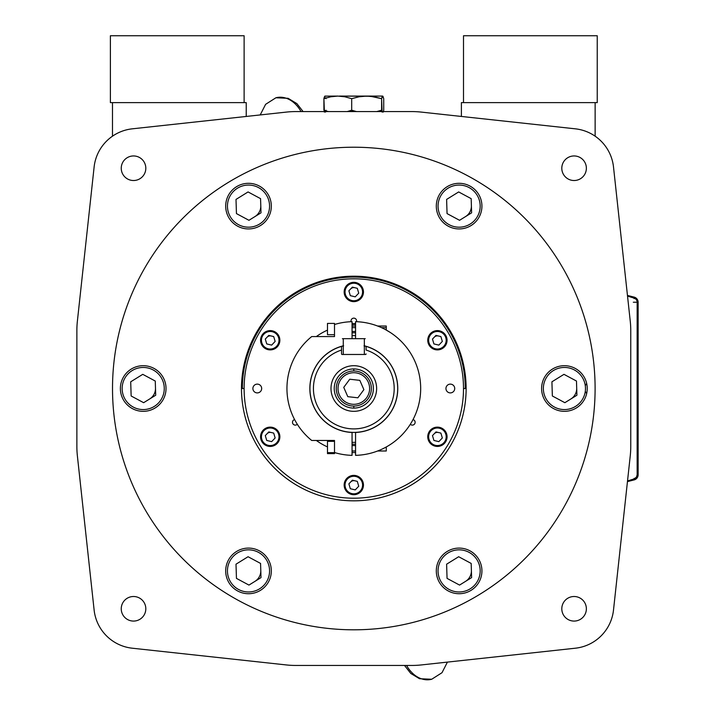 <?xml version="1.0" encoding="UTF-8"?>
<svg xmlns="http://www.w3.org/2000/svg" width="715" height="715" viewBox="0 0 715 715"><rect width="100%" height="100%" fill="white"/><g stroke="black" fill="none" stroke-linecap="round" stroke-linejoin="round"><path stroke-width="1.07" d="M595.13 136.181L595.13 102.62L595.13 136.181M461.398 102.62L461.398 116.447L461.398 102.62L463.499 102.62L463.499 35.75L463.499 102.62L597.24 102.62L463.499 102.62M471.614 577.613L471.176 563.429L458.673 556.726L446.616 564.198L447.054 578.381L459.557 585.085L471.614 577.613L459.557 585.085L471.614 577.613L471.176 563.429L458.673 556.726L446.616 564.198L447.054 578.381L459.557 585.085L447.054 578.381L446.616 564.198L458.673 556.726L471.176 563.429L471.614 577.613L459.557 585.085L447.054 578.381L446.616 564.198L458.673 556.726L471.176 563.429L471.614 577.613M441.209 582.001A21.057 21.057 0 0 0 477.674 580.866A21.057 21.057 0 0 0 458.458 549.853A21.057 21.057 0 0 0 441.209 582.001M447.411 662.099L442.013 672.699L431.717 679.25A28.957 21.808 -105 0 1 406.594 665.451A28.957 21.808 75 0 0 431.717 679.25L419.517 678.723L410.768 673.432L404.511 665.451M377.636 450.995L386.279 450.995L386.279 446.973L386.878 446.634L386.279 446.973M355.57 445.579L352.057 445.579M334.504 441.343L327.488 441.343L327.488 452.649L334.504 452.649L334.504 440.467L311.713 440.467L334.504 440.467M327.488 452.649L327.488 453.632L334.504 453.632L334.504 452.649L327.488 452.649M342.691 354.479L364.936 354.479M343.28 345.908A43.883 43.883 0 0 0 341.547 346.382L341.547 353.907L341.547 346.382A43.883 43.883 0 0 0 318.041 413.94A43.883 43.883 0 0 0 389.577 413.94A43.883 43.883 0 0 0 366.08 346.382L366.08 350.046A40.371 40.371 0 0 1 386.52 412.189A40.371 40.371 0 0 1 321.106 412.189A40.371 40.371 0 0 1 341.547 350.046A40.371 40.371 0 0 0 321.106 412.189A40.371 40.371 0 0 0 386.52 412.189A40.371 40.371 0 0 0 366.08 350.046L366.098 346.382A43.883 43.883 0 0 0 364.337 345.908M353.809 368.94A19.573 19.573 0 0 1 373.391 388.513A19.573 19.573 0 0 1 353.809 408.095L353.809 406.066A17.553 17.553 0 0 0 371.362 388.513A17.553 17.553 0 0 0 353.809 370.969L353.809 368.94A19.573 19.573 0 0 0 336.854 398.3A19.573 19.573 0 0 0 370.763 398.3A19.573 19.573 0 0 0 353.809 368.94L353.809 370.969A17.553 17.553 0 0 0 336.264 388.513A17.553 17.553 0 0 0 353.809 406.066L353.809 408.095A19.573 19.573 0 0 1 334.236 388.513A19.573 19.573 0 0 1 353.809 368.94M341.547 353.907A0.572 0.572 0 0 0 342.119 354.479L365.508 354.479A0.572 0.572 0 0 0 366.08 353.907M353.809 411.331A22.817 22.817 0 0 0 373.57 377.109A22.817 22.817 0 0 0 334.048 377.109A22.817 22.817 0 0 0 353.809 411.331M364.007 345.828L366.08 346.382A43.883 43.883 0 0 1 353.809 432.396A43.883 43.883 0 0 1 341.547 346.382L343.62 345.828M334.504 336.568L311.713 336.568L334.504 336.568L334.504 324.494A66.87 66.87 0 0 1 352.057 321.67L352.057 338.678M286.947 388.513A66.87 66.87 0 0 1 311.713 336.568A66.87 66.87 0 0 0 311.713 440.467A66.87 66.87 0 0 1 286.947 388.513M352.057 455.357A66.87 66.87 0 0 1 334.504 452.532A66.87 66.87 0 0 0 352.057 455.357L352.057 432.468A43.99 43.99 0 0 1 343.28 345.81M334.504 334.7L327.488 334.7L327.488 323.403L334.504 323.403L334.504 324.494A66.87 66.87 0 0 1 352.057 321.67M252.895 388.513A4.388 4.388 0 0 1 257.284 384.125A4.388 4.388 0 0 1 261.672 388.513A4.388 4.388 0 0 0 255.085 384.715A4.388 4.388 0 0 0 255.085 392.312A4.388 4.388 0 0 0 261.672 388.513A4.388 4.388 0 0 1 257.284 392.901A4.388 4.388 0 0 1 252.895 388.513M445.954 388.513A4.388 4.388 0 0 1 450.343 384.125A4.388 4.388 0 0 1 454.722 388.513A4.388 4.388 0 0 0 448.144 384.715A4.388 4.388 0 0 0 448.144 392.312A4.388 4.388 0 0 0 454.722 388.513A4.388 4.388 0 0 1 450.343 392.901A4.388 4.388 0 0 1 445.954 388.513M292.489 422.297A2.806 2.806 0 0 1 294.598 419.58A2.806 2.806 0 0 0 292.864 423.7A2.806 2.806 0 0 0 297.306 424.263M463.499 388.513A109.69 109.69 0 0 1 298.968 483.51A109.69 109.69 0 0 1 298.968 293.516A109.69 109.69 0 0 1 463.499 388.513L465.259 388.513A111.442 111.442 0 0 0 353.809 277.071A111.442 111.442 0 0 0 242.367 388.513L244.119 388.513A109.69 109.69 0 0 1 353.809 278.823A109.69 109.69 0 0 1 463.499 388.513M410.321 424.263A2.806 2.806 0 0 0 415.138 422.297A2.806 2.806 0 0 0 413.029 419.58M356.517 321.705A2.806 2.806 0 0 0 353.433 318.166A2.806 2.806 0 0 0 351.11 321.705M352.057 323.135A2.806 2.806 0 0 0 355.57 323.135M355.57 324.476A64.055 64.055 0 0 0 352.057 324.476M327.488 330.116A64.055 64.055 0 0 0 316.334 336.568M316.334 440.467A64.055 64.055 0 0 0 327.488 446.911M352.057 452.55A64.055 64.055 0 0 0 355.57 452.55M363.461 291.988A9.653 9.653 0 0 0 348.983 283.632A9.653 9.653 0 0 0 348.983 300.345A9.653 9.653 0 0 0 363.461 291.988M447.063 340.251A9.653 9.653 0 0 0 432.584 331.894A9.653 9.653 0 0 0 432.584 348.607A9.653 9.653 0 0 0 447.063 340.251M447.063 436.776A9.653 9.653 0 0 0 432.584 428.419A9.653 9.653 0 0 0 432.584 445.141A9.653 9.653 0 0 0 447.063 436.776M363.461 485.047A9.653 9.653 0 0 0 348.983 476.682A9.653 9.653 0 0 0 348.983 493.404A9.653 9.653 0 0 0 363.461 485.047M279.869 436.776A9.653 9.653 0 0 0 265.39 428.419A9.653 9.653 0 0 0 265.39 445.141A9.653 9.653 0 0 0 279.869 436.776M279.869 340.251A9.653 9.653 0 0 0 265.39 331.894A9.653 9.653 0 0 0 265.39 348.607A9.653 9.653 0 0 0 279.869 340.251M355.57 432.468L355.57 455.357A66.87 66.87 0 0 0 420.679 388.513A66.87 66.87 0 0 0 355.57 321.67L355.57 338.678L355.57 321.67A66.87 66.87 0 0 1 420.679 388.513A66.87 66.87 0 0 1 355.57 455.357L355.57 432.468A43.99 43.99 0 0 0 364.337 345.81M385.34 329.544L390.238 332.439L385.34 329.544M268.777 335.398L265.292 339.071L266.731 343.924L271.655 345.113L275.141 341.43L273.702 336.577L268.777 335.398L273.702 336.577L275.141 341.43L271.655 345.113L275.141 341.43L271.655 345.113L266.731 343.924L265.292 339.071L266.731 343.924L265.292 339.071L268.777 335.398M278.752 342.297A8.777 8.777 0 0 0 267.723 331.84A8.777 8.777 0 0 0 264.175 346.614A8.777 8.777 0 0 0 278.752 342.297M576.478 381.041L563.974 374.338L551.917 381.81L552.355 395.985L564.859 402.697L576.916 395.225L576.478 381.041L576.916 395.225L576.478 381.041L563.974 374.338L551.917 381.81L552.355 395.985L564.859 402.697L576.916 395.225L564.859 402.697L552.355 395.985L551.917 381.81L563.974 374.338L576.478 381.041L576.916 395.225L564.859 402.697L552.355 395.985L551.917 381.81L563.974 374.338L576.478 381.041M565.073 409.561A21.057 21.057 0 0 0 582.323 377.422A21.057 21.057 0 0 0 545.858 378.557A21.057 21.057 0 0 0 565.073 409.561M248.954 585.085L261.011 577.613L260.564 563.429L248.069 556.726L236.004 564.198L236.451 578.381L248.954 585.085L236.451 578.381L248.954 585.085L261.011 577.613L260.564 563.429L248.069 556.726L236.004 564.198L236.451 578.381L236.004 564.198L248.069 556.726L260.564 563.429L261.011 577.613L248.954 585.085L236.451 578.381L236.004 564.198L248.069 556.726L260.564 563.429L261.011 577.613L248.954 585.085M229.953 560.944A21.057 21.057 0 0 0 249.169 591.957A21.057 21.057 0 0 0 266.409 559.809A21.057 21.057 0 0 0 229.953 560.944M383.195 112.121L383.723 110.217L383.723 98.67L382.659 96.087L381.604 98.67L382.123 112.112M382.123 96.784L381.864 97.598L382.927 96.266L383.723 98.67L383.723 110.217M376.769 111.576L381.604 110.217L381.604 98.67L374.168 96.775L366.652 96.087L359.118 96.775L351.691 98.67L351.691 110.217L356.526 111.576M347.204 111.576L351.691 110.217L351.691 98.67L344.791 96.775L337.802 96.087L330.795 96.775L323.904 98.67L323.904 110.217L328.391 111.576M326.022 110.217L325.495 112.121M324.422 112.112L323.904 98.67L324.959 96.087L324.422 96.784M325.754 97.589L326.022 98.67M353.809 110.87L351.092 111.576M381.756 110.87L379.227 111.576M324.163 97.598L323.904 98.67L330.786 96.784L337.802 96.087L344.8 96.775L351.691 98.67L359.1 96.784L366.652 96.087L340.975 96.087M369.825 96.087L339.357 96.087L370.433 96.266L381.604 98.67L381.864 97.598M337.802 96.087L324.842 96.123M382.659 96.087L366.652 96.087M265.292 435.596L266.731 440.449L271.655 441.638L275.141 437.964L273.702 433.102L268.777 431.923L265.292 435.596L268.777 431.923L265.292 435.596L268.777 431.923L273.702 433.102L275.141 437.964L271.655 441.638L275.141 437.964L271.655 441.638L266.731 440.449L265.292 435.596M276.258 430.412A8.777 8.777 0 0 0 261.681 434.729A8.777 8.777 0 0 0 272.71 445.195A8.777 8.777 0 0 0 276.258 430.412M597.24 35.75L597.24 102.62L597.24 35.75L463.499 35.75L597.24 35.75M350.323 488.72L355.248 489.9L358.733 486.227L357.303 481.365L352.37 480.185L348.884 483.858L350.323 488.72L348.884 483.858L352.37 480.185L357.303 481.365L358.733 486.227L357.303 481.365L358.733 486.227L355.248 489.9L358.733 486.227L355.248 489.9L350.323 488.72M351.324 476.628A8.777 8.777 0 0 0 347.767 491.411A8.777 8.777 0 0 0 362.344 487.094A8.777 8.777 0 0 0 351.324 476.628M155.486 388.129A12.289 12.289 0 0 1 149.676 398.961M576.692 388.129A12.289 12.289 0 0 1 570.892 398.961M471.391 205.741A12.289 12.289 0 0 1 465.581 216.565M260.787 205.741A12.289 12.289 0 0 1 254.978 216.565M260.787 570.525A12.289 12.289 0 0 1 254.978 581.349M471.391 570.525A12.289 12.289 0 0 1 465.581 581.349M438.84 441.638L442.335 437.964L440.896 433.102L435.971 431.923L432.477 435.596L433.916 440.449L438.84 441.638L433.916 440.449L432.477 435.596L433.916 440.449L432.477 435.596L435.971 431.923L432.477 435.596L435.971 431.923L440.896 433.102L442.335 437.964L440.896 433.102L442.335 437.964L438.84 441.638M428.875 434.729A8.777 8.777 0 0 0 439.895 445.195A8.777 8.777 0 0 0 443.452 430.412A8.777 8.777 0 0 0 428.875 434.729M585.29 385.707L586.658 383.428L585.29 385.707M586.658 393.599L585.29 391.32L586.658 393.599M133.535 621.076A12.289 12.289 0 0 1 121.246 608.796A12.289 12.289 0 0 1 133.535 596.507A12.289 12.289 0 0 1 144.171 614.936A12.289 12.289 0 0 1 122.891 614.936A12.289 12.289 0 0 1 133.535 596.507A12.289 12.289 0 0 1 145.815 608.796A12.289 12.289 0 0 1 133.535 621.076M574.091 621.076A12.289 12.289 0 0 1 561.802 608.796A12.289 12.289 0 0 1 574.091 596.507A12.289 12.289 0 0 1 584.727 614.936A12.289 12.289 0 0 1 563.447 614.936A12.289 12.289 0 0 1 574.091 596.507A12.289 12.289 0 0 1 586.372 608.796A12.289 12.289 0 0 1 574.091 621.076M574.091 180.52A12.289 12.289 0 0 1 561.802 168.24A12.289 12.289 0 0 1 574.091 155.95A12.289 12.289 0 0 1 584.727 174.38A12.289 12.289 0 0 1 563.447 174.38A12.289 12.289 0 0 1 574.091 155.95A12.289 12.289 0 0 1 586.372 168.24A12.289 12.289 0 0 1 574.091 180.52M133.535 180.52A12.289 12.289 0 0 1 121.246 168.24A12.289 12.289 0 0 1 133.535 155.95A12.289 12.289 0 0 1 144.171 174.38A12.289 12.289 0 0 1 122.891 174.38A12.289 12.289 0 0 1 133.535 155.95A12.289 12.289 0 0 1 145.815 168.24A12.289 12.289 0 0 1 133.535 180.52M459.11 228.943A22.817 22.817 0 0 1 436.302 206.126A22.817 22.817 0 0 1 459.11 183.308A22.817 22.817 0 0 1 478.871 217.53A22.817 22.817 0 0 1 439.359 217.53A22.817 22.817 0 0 1 459.11 183.308A22.817 22.817 0 0 1 481.928 206.126A22.817 22.817 0 0 1 459.11 228.943M248.507 228.943A22.817 22.817 0 0 1 225.69 206.126A22.817 22.817 0 0 1 248.507 183.308A22.817 22.817 0 0 1 268.268 217.53A22.817 22.817 0 0 1 228.746 217.53A22.817 22.817 0 0 1 248.507 183.308M143.206 411.331A22.817 22.817 0 0 1 120.388 388.513A22.817 22.817 0 0 1 143.206 365.696A22.817 22.817 0 0 1 162.966 399.926A22.817 22.817 0 0 1 123.445 399.926A22.817 22.817 0 0 1 143.206 365.696M267.035 337.23A4.388 4.388 0 0 1 271.244 335.987M267.035 433.755A4.388 4.388 0 0 1 271.244 432.512M350.627 482.026A4.388 4.388 0 0 1 354.837 480.775M434.228 433.755A4.388 4.388 0 0 1 438.429 432.512M434.228 337.23A4.388 4.388 0 0 1 438.429 335.987M350.627 288.967A4.388 4.388 0 0 1 354.837 287.725M354.336 475.404A86.89 86.89 0 0 1 353.809 475.404A86.89 86.89 0 0 1 353.29 475.404M278.823 432.414A86.89 86.89 0 0 1 278.305 431.503M278.305 345.524A86.89 86.89 0 0 1 278.823 344.621M353.29 301.623A86.89 86.89 0 0 1 354.336 301.623M428.794 344.621A86.89 86.89 0 0 1 429.322 345.524M429.322 431.503A86.89 86.89 0 0 1 428.794 432.414M353.809 147.219A241.295 241.295 0 0 1 595.103 388.513A241.295 241.295 0 0 1 353.809 629.808A241.295 241.295 0 0 0 562.776 267.866A241.295 241.295 0 0 0 144.841 267.866A241.295 241.295 0 0 0 353.809 629.808A241.295 241.295 0 0 1 112.514 388.513A241.295 241.295 0 0 1 353.809 147.219M132.293 648.21L286.429 664.95A86.953 86.953 0 0 0 295.822 665.451L411.804 665.451A86.953 86.953 0 0 0 421.189 664.95L575.325 648.21A43.079 43.079 0 0 0 613.506 610.029L630.246 455.893A86.953 86.953 0 0 0 630.755 446.509L630.755 330.527A86.953 86.953 0 0 0 630.246 321.133L613.506 166.997A43.079 43.079 0 0 0 575.325 128.825L421.189 112.085A86.953 86.953 0 0 0 411.804 111.576L295.822 111.576A86.953 86.953 0 0 0 286.429 112.085L132.293 128.825A43.079 43.079 0 0 0 94.121 166.997L77.381 321.133A86.953 86.953 0 0 0 76.871 330.527L76.871 446.509A86.953 86.953 0 0 0 77.381 455.893L94.121 610.029A43.079 43.079 0 0 0 132.293 648.21A43.079 43.079 0 0 1 94.121 610.029L77.381 455.893A86.953 86.953 0 0 1 76.871 446.509L76.871 330.527A86.953 86.953 0 0 1 77.381 321.133L94.121 166.997A43.079 43.079 0 0 1 132.293 128.825L286.429 112.085A86.953 86.953 0 0 1 295.822 111.576L411.804 111.576A86.953 86.953 0 0 1 421.189 112.085L575.325 128.825A43.079 43.079 0 0 1 613.506 166.997L630.246 321.133A86.953 86.953 0 0 1 630.755 330.527L630.755 446.509A86.953 86.953 0 0 1 630.246 455.893L613.506 610.029A43.079 43.079 0 0 1 575.325 648.21L421.189 664.95A86.953 86.953 0 0 1 411.804 665.451L295.822 665.451A86.953 86.953 0 0 1 286.429 664.95L132.293 648.21M248.507 548.092A22.817 22.817 0 0 1 268.268 582.314A22.817 22.817 0 0 1 228.746 582.314A22.817 22.817 0 0 1 248.507 548.092A22.817 22.817 0 0 1 271.325 570.901A22.817 22.817 0 0 1 248.507 593.718M459.11 548.092A22.817 22.817 0 0 1 478.871 582.314A22.817 22.817 0 0 1 439.359 582.314A22.817 22.817 0 0 1 459.11 548.092M564.421 365.696A22.817 22.817 0 0 1 584.173 399.926A22.817 22.817 0 0 1 544.66 399.926A22.817 22.817 0 0 1 564.421 365.696M353.809 276.196A112.327 112.327 0 0 1 451.085 444.676A112.327 112.327 0 0 1 256.533 444.676A112.327 112.327 0 0 1 353.809 276.196M442.335 341.43L440.896 336.577L435.971 335.398L432.477 339.071L433.916 343.924L438.84 345.113L442.335 341.43L438.84 345.113L433.916 343.924L432.477 339.071L433.916 343.924L432.477 339.071L435.971 335.398L432.477 339.071L435.971 335.398L440.896 336.577L442.335 341.43M431.368 346.614A8.777 8.777 0 0 0 445.937 342.297A8.777 8.777 0 0 0 434.917 331.84A8.777 8.777 0 0 0 431.368 346.614M260.215 114.927L265.614 104.327L275.91 97.776A28.957 21.808 75 0 1 301.033 111.576A28.957 21.808 -105 0 0 275.91 97.776L288.1 98.304L296.859 103.604L303.106 111.576M458.673 191.942L446.616 199.422L447.054 213.597L459.557 220.3L471.614 212.829L471.176 198.654L458.673 191.942L471.176 198.654L458.673 191.942L446.616 199.422L447.054 213.597L459.557 220.3L471.614 212.829L471.176 198.654L471.614 212.829L459.557 220.3L447.054 213.597L446.616 199.422L458.673 191.942L471.176 198.654L471.614 212.829L459.557 220.3L447.054 213.597L446.616 199.422L458.673 191.942M477.674 216.082A21.057 21.057 0 0 0 458.458 185.078A21.057 21.057 0 0 0 441.209 217.217A21.057 21.057 0 0 0 477.674 216.082M364.337 338.678L342.405 338.678L365.222 338.678L364.337 338.678L364.337 354.479L343.28 354.479L343.28 338.678M381.479 327.64L386.279 327.64L386.279 326.031L377.636 326.031M386.279 327.64L386.279 330.062M355.57 331.447L352.057 331.447M352.057 327.64L355.57 327.64M355.57 444.212A55.725 55.725 0 0 1 352.057 444.212A55.725 55.725 0 0 0 355.57 444.212M334.504 440.789A55.725 55.725 0 0 1 333.655 440.467A55.725 55.725 0 0 0 334.504 440.789M355.57 442.326A53.84 53.84 0 0 1 352.057 442.326M352.057 335.639A52.901 52.901 0 0 1 355.57 335.639M355.57 332.824A55.725 55.725 0 0 0 352.057 332.824M334.504 336.247A55.725 55.725 0 0 0 333.655 336.568M343.745 387.378L347.794 396.664L357.866 397.799L363.881 389.648L359.833 380.362L349.76 379.227L343.745 387.378L349.76 379.227L343.745 387.378L347.794 396.664L357.866 397.799L363.881 389.648L359.833 380.362L349.76 379.227L359.833 380.362L363.881 389.648L357.866 397.799L347.794 396.664L343.745 387.378L349.76 379.227L359.833 380.362L363.881 389.648L357.866 397.799L347.794 396.664L343.745 387.378M344.433 401.222A15.793 15.793 0 0 1 341.1 379.138A15.793 15.793 0 0 1 363.193 375.804A15.793 15.793 0 0 0 338.115 386.744A15.793 15.793 0 0 0 360.128 402.992A15.793 15.793 0 0 0 363.193 375.804M244.119 102.62L110.387 102.62L110.387 35.75L244.119 35.75L244.119 102.62L110.387 102.62L110.387 35.75L244.119 35.75L244.119 102.62L246.228 102.62L246.228 116.447L246.228 102.62M131.149 395.985L143.644 402.697L155.709 395.225L155.262 381.041L142.759 374.338L130.702 381.81L131.149 395.985L130.702 381.81L131.149 395.985L143.644 402.697L155.709 395.225L155.262 381.041L142.759 374.338L130.702 381.81L142.759 374.338L155.262 381.041L155.709 395.225L143.644 402.697L131.149 395.985L130.702 381.81L142.759 374.338L155.262 381.041L155.709 395.225L143.644 402.697L131.149 395.985M142.544 367.465A21.057 21.057 0 0 0 125.304 399.605A21.057 21.057 0 0 0 161.76 398.469A21.057 21.057 0 0 0 142.544 367.465M627.52 296.082L634.169 298.155A4.281 4.281 0 0 1 637.145 302.222L637.145 474.805A4.281 4.281 0 0 1 634.169 478.88L627.52 480.945M634.098 298.638L634.16 297.118A5.264 5.264 0 0 1 638.129 302.222L633.32 302.222M637.145 302.222L637.145 474.805L638.129 474.805L637.145 474.805L636.439 477.137L634.169 478.88L634.16 479.908A5.264 5.264 0 0 0 638.129 474.805A5.264 5.264 0 0 1 634.16 479.908L634.098 478.389M627.448 295.42L634.16 297.118L627.448 295.42L634.16 297.118L634.169 298.155M634.169 478.88L634.16 479.908L627.448 481.615M638.129 474.805L638.129 302.222L638.129 474.805M357.303 288.315L352.37 287.126L348.884 290.799L350.323 295.661L355.248 296.841L358.733 293.168L357.303 288.315L358.733 293.168L357.303 288.315L358.733 293.168L355.248 296.841L350.323 295.661L348.884 290.799L350.323 295.661L348.884 290.799L352.37 287.126L357.303 288.315M356.302 300.398A8.777 8.777 0 0 0 359.851 285.625A8.777 8.777 0 0 0 345.282 289.941A8.777 8.777 0 0 0 356.302 300.398M112.487 102.62L112.487 136.181L112.487 102.62M236.004 199.422L236.451 213.597L248.954 220.3L261.011 212.829L260.564 198.654L248.069 191.942L236.004 199.422L248.069 191.942L236.004 199.422L236.451 213.597L248.954 220.3L261.011 212.829L260.564 198.654L248.069 191.942L260.564 198.654L261.011 212.829L248.954 220.3L236.451 213.597L236.004 199.422L248.069 191.942L260.564 198.654L261.011 212.829L248.954 220.3L236.451 213.597L236.004 199.422M266.409 195.034A21.057 21.057 0 0 0 229.953 196.169A21.057 21.057 0 0 0 249.169 227.173A21.057 21.057 0 0 0 266.409 195.034M355.57 450.995L352.057 450.995M355.57 326.031L352.057 326.031"/></g></svg>
